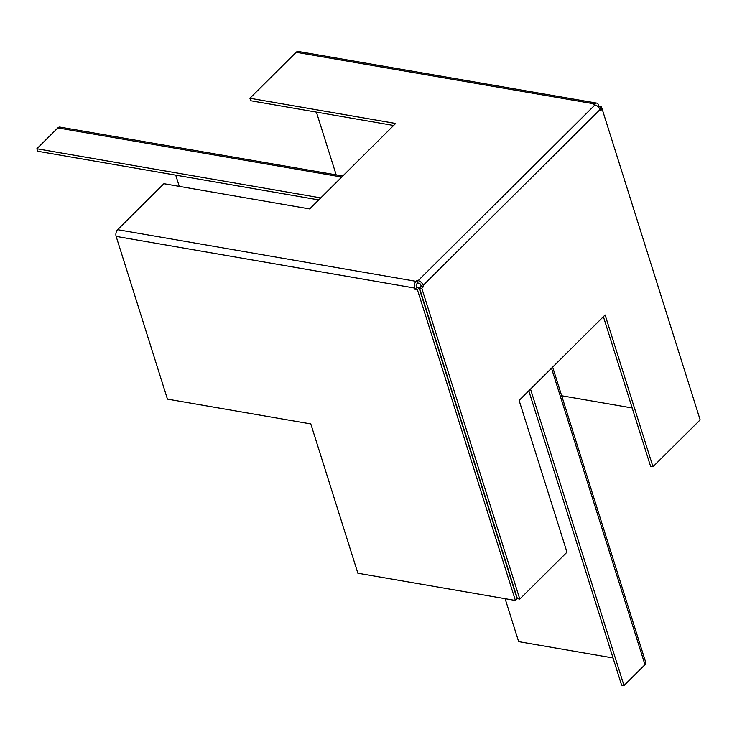 <?xml version="1.0" encoding="UTF-8"?>
<svg xmlns="http://www.w3.org/2000/svg" width="737" height="737" viewBox="0 0 737 737"><rect width="100%" height="100%" fill="white"/><g stroke="black" fill="none" stroke-linecap="round" stroke-linejoin="round"><path stroke-width="1.11" d="M515.393 600.471L517.116 598.757L419.132 288.001L417.409 289.715L515.393 600.471L357.869 573.211L310.802 423.922L167.446 399.122L116.142 236.402L414.562 288.038A4.873 2.948 -80.2 0 1 416.055 281.331L117.644 229.686A4.873 2.948 99.8 0 0 116.142 236.402M419.132 288.001L416.672 287.577L414.949 289.282L417.409 289.715M414.949 289.282L414.562 288.038M416.672 287.577L416.276 286.334A1.824 1.105 -80.2 0 1 416.838 283.819L417.704 282.962L416.921 280.475L416.055 281.331M632.18 407.966L561.677 395.76M603.4 316.689L650.587 466.337L652.973 466.742L700.15 419.869L601.456 106.837L599.734 108.551L602.166 109.113L600.397 110.872L600.01 109.629A4.873 2.948 -134.8 0 0 594.925 104.986L418.109 280.677L416.921 280.475M598.398 107.003L598.997 106.414L601.456 106.837M336.192 174.899L316.394 112.116M598.997 106.414L598.601 105.17A4.873 2.948 -80.2 0 0 596.684 103.097A4.873 2.948 -80.2 0 0 594.593 103.926L593.736 104.774L594.925 104.986M652.973 466.742L605.114 314.975L519.115 400.431L566.974 552.197L519.797 599.08L421.813 288.324L419.427 287.909L517.402 598.665L519.797 599.08M419.427 287.909L421.195 286.149L423.582 286.564L421.813 288.324M423.582 286.564L423.185 285.32A4.873 2.948 45.2 0 0 418.109 280.677M421.195 286.149L420.799 284.906A1.824 1.105 45.2 0 0 418.892 283.165L417.704 282.962M393.641 125.483L250.691 100.739L249.907 98.251L395.649 123.475L309.651 208.93L163.909 183.706L117.644 229.686M596.684 103.097L298.264 51.461A4.873 2.948 99.8 0 0 296.173 52.281L249.907 98.251M175.738 175.148L179.266 186.369M320.761 197.894L36.85 148.763L37.633 151.251L318.743 199.902M342.76 176.032L59.918 127.086A4.873 2.948 99.8 0 0 57.836 127.916L36.85 148.763M613.037 657.957L518.655 641.632L505.121 598.693M528.798 390.813L621.604 685.124L623.99 685.539L530.52 389.099M552.649 367.118L645.796 662.563A4.873 2.515 -17.5 0 1 644.976 664.691L623.99 685.539M600.01 109.629L423.185 285.32M296.173 52.281L594.593 103.926M341.747 177.046L57.836 127.916M644.976 664.691L551.506 368.251"/></g></svg>
